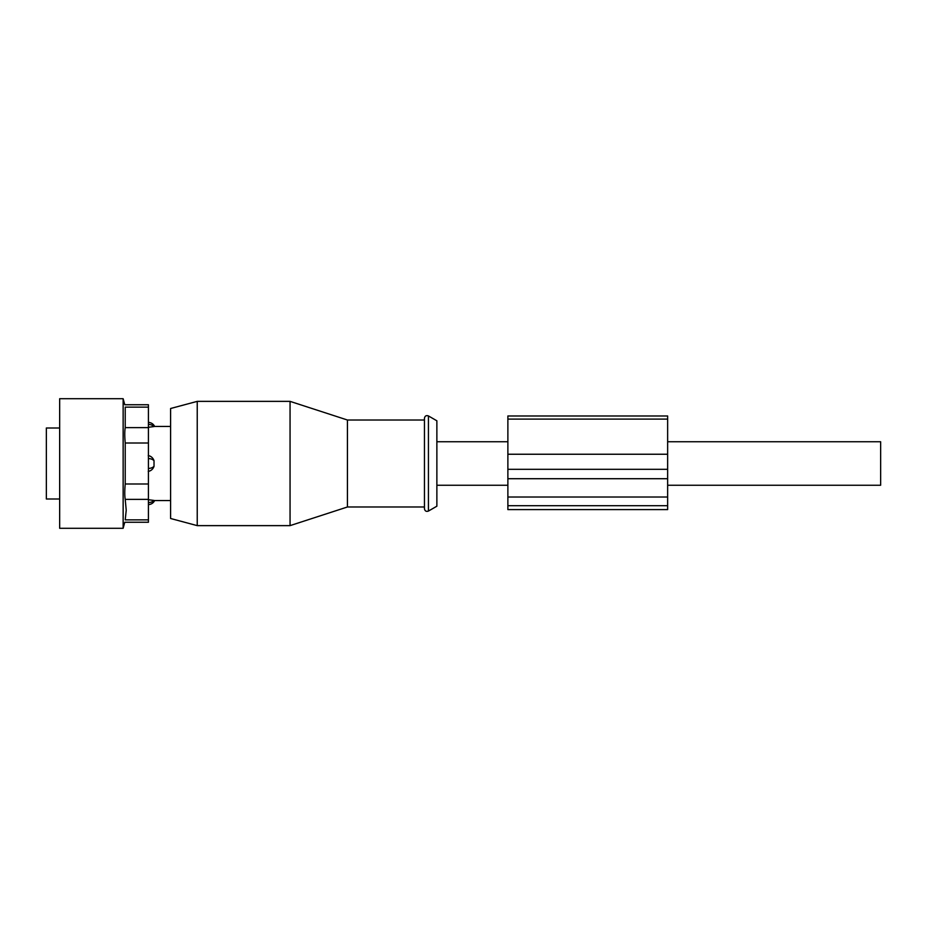 <?xml version="1.0" encoding="UTF-8"?>
<svg xmlns="http://www.w3.org/2000/svg" width="927" height="927" viewBox="0 0 927 927"><rect width="100%" height="100%" fill="white"/><g stroke="black" fill="none" stroke-linecap="round" stroke-linejoin="round"><path stroke-width="1.39" d="M148.227 427.301L154.021 426.559A7.103 5.11 180 0 0 148.424 424.404M59.664 427.996L46.35 427.996L46.35 499.004L59.664 499.004M148.227 455.563C151.031 456.142 152.967 457.834 154.021 460.649L154.021 466.351A7.103 4.936 180 0 1 148.424 468.436M148.227 471.437C151.031 470.858 152.967 469.166 154.021 466.351M148.227 499.699L154.021 500.441A7.103 5.11 0 0 1 148.424 502.596M59.664 528.286L59.664 398.714L123.14 398.714L123.14 528.286L59.664 528.286M148.424 519.862L125.215 519.862C124.612 523.025 124.612 523.025 125.215 519.862C124.612 523.025 124.612 523.025 125.215 519.862L126.223 510.244L125.215 499.375L148.424 499.375L148.424 522.249L124.763 522.249L123.14 528.286M123.14 398.714L124.763 404.751L148.424 404.751L148.424 483.998L125.215 483.998C124.612 490.696 124.612 495.818 125.215 499.375M125.215 483.998L125.215 443.002C124.612 436.304 124.612 431.171 125.215 427.625L125.215 407.138C124.612 403.975 124.612 403.975 125.215 407.138C124.612 403.975 124.612 403.975 125.215 407.138L148.424 407.138M148.424 483.998L148.424 499.375M290.058 401.368L290.058 525.632L197.231 525.632L197.231 401.368L290.058 401.368L347.428 420.012L424.45 420.012M290.058 525.632L347.428 506.988L347.428 420.012M197.231 401.368L170.603 408.506L170.603 518.494L197.231 525.632M424.45 506.93L424.45 508.761C424.925 511.067 426.258 511.831 428.436 511.067L428.436 415.933C426.258 415.169 424.925 415.933 424.45 418.239L424.45 506.93M428.436 511.067L436.872 506.2L436.872 420.8L428.436 415.933M507.88 454.242L507.88 469.305L667.637 469.305L667.637 415.98L507.88 415.98L507.88 454.242L667.637 454.242M507.88 505.702L507.88 509.607L667.637 509.607L667.637 497.011L507.88 497.011L507.88 505.702L667.637 505.702M507.88 469.305L507.88 497.011M507.88 478.714L667.637 478.714L667.637 497.011M667.637 478.714L667.637 469.305M667.637 441.75L880.65 441.75L880.65 485.25L667.637 485.25M148.424 458.564A7.103 4.936 0 0 1 154.021 460.649M148.424 443.002L125.215 443.002M148.424 427.625L125.215 427.625M507.88 419.097L667.637 419.097M170.603 426.443L154.635 426.443A7.103 7.103 0 0 0 148.424 422.411M148.424 504.589A7.103 7.103 0 0 0 154.635 500.557L170.603 500.557M347.428 506.988L424.45 506.988M436.872 485.25L507.88 485.25M436.872 441.75L507.88 441.75"/></g></svg>
